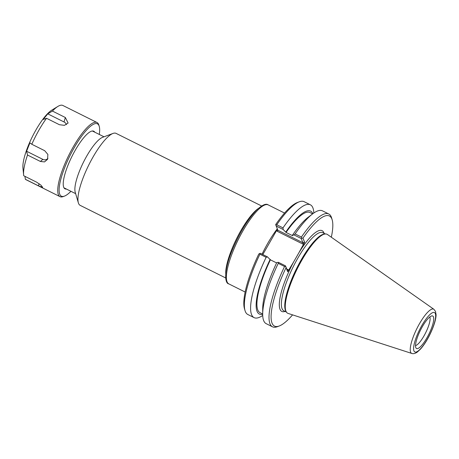 <?xml version="1.0" encoding="UTF-8"?>
<svg xmlns="http://www.w3.org/2000/svg" width="459" height="459" viewBox="0 0 459 459"><rect width="100%" height="100%" fill="white"/><g stroke="black" fill="none" stroke-linecap="round" stroke-linejoin="round"><path stroke-width="0.69" d="M225.69 277.959L80.164 205.357A40.22 10.31 -63.5 0 1 78.363 202.849L75.201 192.166A31.769 8.142 -63.5 0 1 83.527 162.084A31.769 8.142 -63.5 0 1 102.552 137.344L112.989 133.443A40.22 10.31 -63.5 0 1 116.075 133.374L261.601 205.976M262.812 254.55L276.788 230.143L277.11 231.221L277.838 230.246L275.687 224.56A61.529 15.772 116.5 0 1 297.426 202.494L299.297 201.794A63.044 16.157 -63.5 0 1 304.133 201.69L310.364 204.8A63.044 16.157 -63.5 0 1 313.836 213.005M277.316 228.972L276.788 230.143M259.702 253.437L258.778 254.074A61.529 15.772 116.5 0 0 244.458 308.672L245.02 310.582A63.044 16.157 -63.5 0 1 259.909 254.2L266.14 257.31L267.459 256.868L260.402 253.345L259.702 253.437L259.909 254.2M78.363 202.849A40.22 10.31 -63.5 0 1 88.897 164.764A40.22 10.31 -63.5 0 1 112.989 133.443M324.083 233.338A45.137 11.567 116.5 0 0 323.876 232.765A45.137 11.567 116.5 0 0 299.033 252.513L293.559 262.072A45.137 11.567 116.5 0 0 285.131 311.414M292.578 314.874A61.529 15.772 -63.5 0 1 279.204 326.005A61.529 15.772 -63.5 0 1 286.043 267.677L287.713 271.739L293.559 262.072M299.033 252.513L304.621 242.226L302.951 238.158A61.529 15.772 -63.5 0 1 332.173 219.832A61.529 15.772 -63.5 0 1 331.323 237.211M325.322 233.975L324.358 234.056A43.628 11.182 116.5 0 0 296.64 268.406A43.628 11.182 116.5 0 0 285.865 311.208L286.382 312.022A44.133 11.309 -63.5 0 1 297.277 268.722A44.133 11.309 -63.5 0 1 325.322 233.975A44.133 11.309 -63.5 0 1 327.479 234.509L433.864 309.274A24.706 6.334 116.5 0 0 416.956 328.432A24.706 6.334 116.5 0 0 411.821 353.453C413.404 354.004 415.252 353.528 417.357 352.03L420.455 349.144C423.651 345.558 426.721 340.848 429.664 335.024C434.616 324.938 436.245 317.754 436.05 314.472L435.493 311.386L433.864 309.274M411.821 353.453L288.109 313.428A44.133 11.309 -63.5 0 1 286.382 312.022M288.533 270.839L288.218 269.76L287.236 270.127L285.487 265.859L286.043 267.677M276.611 262.927L270.38 259.817L267.459 256.868M285.487 265.859L278.355 262.301L276.766 262.605A57.513 14.74 116.5 0 0 262.709 308.568L262.691 314.054A63.044 16.157 116.5 0 0 266.191 323.67L272.497 326.814A63.044 16.157 116.5 0 0 277.334 326.705L279.204 326.005M277.11 231.221L302.917 244.096L302.917 242.748L277.833 230.234M276.083 225.966L283.14 229.489L286.06 232.438L292.647 235.725L292.446 235.226L294.03 234.922L301.161 238.479L302.917 242.748L304.621 242.226M302.951 238.158L301.77 238.169L301.42 237.056L295.114 233.912L294.03 234.922M301.161 238.479L301.77 238.169M332.173 219.832L331.61 217.916A63.044 16.157 116.5 0 0 328.782 213.986A63.044 16.157 116.5 0 0 301.42 237.056M328.782 213.986L322.476 210.842A63.044 16.157 116.5 0 0 312.694 213.831A63.044 16.157 116.5 0 0 295.114 233.912M262.72 315.459A63.044 16.157 -63.5 0 1 254.079 317.622L247.849 314.518A63.044 16.157 -63.5 0 1 245.02 310.582M254.079 317.622A63.044 16.157 -63.5 0 1 266.14 257.31M283.14 229.489L283.002 227.871L276.771 224.761L275.853 225.237M276.771 224.761A63.044 16.157 -63.5 0 1 299.297 201.794M278.355 262.301L278.252 263.351L284.557 266.495L285.618 266.363M284.557 266.495A63.044 16.157 116.5 0 0 272.497 326.814M283.002 227.871A63.044 16.157 -63.5 0 1 310.364 204.8M270.179 259.318A57.513 14.74 116.5 0 0 262.691 314.277M426.927 337.841A18.159 4.653 -63.5 0 1 415.992 347.997A18.159 4.653 -63.5 0 1 420.473 330.182A18.159 4.653 -63.5 0 1 432.011 315.89A18.159 4.653 -63.5 0 1 426.927 337.841M415.527 345.604A16.34 4.188 116.5 0 0 423.978 335.925A16.34 4.188 116.5 0 0 429.819 316.957M312.872 213.693A57.513 14.74 116.5 0 0 285.859 231.938M312.654 213.86L309.963 212.517A55.958 14.344 116.5 0 0 286.06 232.438M312.694 213.831L308.322 217.136A57.513 14.74 116.5 0 0 292.446 235.226M278.252 263.351A63.044 16.157 116.5 0 0 262.691 314.054M270.38 259.817A55.958 14.344 116.5 0 0 260.006 312.659L262.691 314.002M47.77 113.855L52.435 111.067L65.35 117.51L68.116 123.041L64.438 125.341L59.435 124.722L46.525 118.279L43.163 119.478L47.77 113.855L64.025 121.962A4.739 3.425 -169.6 0 1 66.366 124.647M26.588 151.252L29.921 142.858L31.803 144.264L44.712 150.707L47.874 154.448L47.564 159.307L44.523 161.907L40.438 161.476L27.529 155.033L26.588 151.252L42.836 159.359L40.438 161.476M47.948 158.332A4.739 4.349 64.2 0 1 42.836 159.359M99.242 126.363L98.863 125.089A41.43 10.62 116.5 0 0 97.004 122.507A41.43 10.62 116.5 0 0 72.929 147.465A41.43 10.62 116.5 0 0 60.014 196.653A41.43 10.62 116.5 0 0 63.193 196.584L64.438 196.119A40.426 10.362 -63.5 0 1 73.939 148.194A40.426 10.362 -63.5 0 1 99.242 126.363A40.426 10.362 -63.5 0 1 99.299 134.447M46.525 118.279A41.43 10.62 116.5 0 0 38.774 130.425A41.43 10.62 116.5 0 0 31.803 144.264M27.529 155.033A41.43 10.62 116.5 0 0 23.633 175.057A41.43 10.62 116.5 0 0 23.719 175.74L36.628 182.177L40.96 185.143L42.647 187.318L38.269 185.734L25.354 179.297A41.43 10.62 116.5 0 0 25.853 179.612L60.014 196.653M97.004 122.507L62.849 105.467A41.43 10.62 116.5 0 0 57.874 106.431A41.43 10.62 116.5 0 0 52.435 111.067M25.354 179.297L24.947 176.354M57.874 106.431L51.833 110.12A34.953 8.956 116.5 0 0 35.716 130.362A34.953 8.956 116.5 0 0 22.95 168.011L23.633 175.057M70.933 191.305A40.426 10.362 -63.5 0 1 64.438 196.119M94.772 132.186A32.205 8.256 116.5 0 0 91.284 131.257A32.205 8.256 116.5 0 0 75.047 150.598A32.205 8.256 116.5 0 0 63.56 186.824A32.205 8.256 116.5 0 0 66.406 189.045M277.265 228.846A44.133 11.309 116.5 0 0 263.776 250.712A44.133 11.309 116.5 0 0 262.066 254.177M245.146 292.033L228.806 283.88A44.133 11.309 -63.5 0 1 238.387 239.34A44.133 11.309 -63.5 0 1 268.211 204.903L284.551 213.056M258.188 208.575A40.22 10.31 116.5 0 0 236.666 238.485A40.22 10.31 116.5 0 0 225.713 273.662M286.399 312.051L283.782 310.743A43.628 11.182 -63.5 0 1 293.249 266.713A43.628 11.182 -63.5 0 1 322.734 232.667L325.351 233.975M287.236 270.127L287.713 271.739M288.218 269.76L286.795 269.054M302.917 244.096L304.053 243.74M435.327 313.595A22.009 5.64 -63.5 0 1 421.701 347.452A22.009 5.64 -63.5 0 1 416.887 335.741A22.009 5.64 -63.5 0 1 435.327 313.595M64.025 121.962L65.35 117.51M39.233 183.755L38.269 185.734M104.009 136.799L92.357 130.987M75.643 193.658L63.99 187.84M228.806 283.88C224.308 283.312 224.124 269.358 232.179 250.356C239.3 233.361 247.332 220.045 256.271 210.411C262.083 204.995 266.065 203.159 268.211 204.903"/></g></svg>

